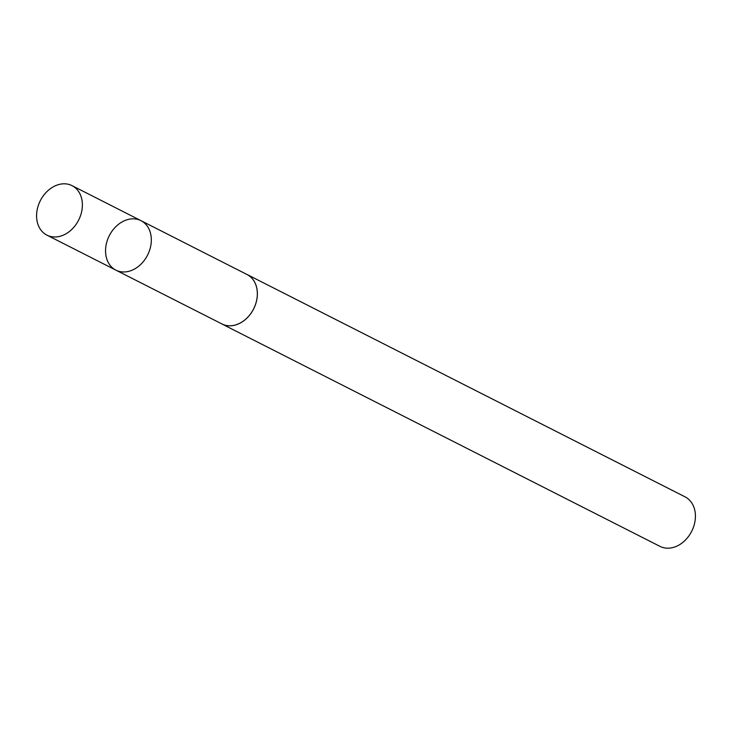 <?xml version="1.0" encoding="UTF-8"?>
<svg xmlns="http://www.w3.org/2000/svg" width="732" height="732" viewBox="0 0 732 732"><rect width="100%" height="100%" fill="white"/><g stroke="black" fill="none" stroke-linecap="round" stroke-linejoin="round"><path stroke-width="1.1" d="M140.992 220.661L247.023 274.509A27.725 21.448 116.9 0 1 245.312 319.536A27.725 21.448 116.9 0 1 221.924 323.947L115.885 270.135A27.743 21.466 -63.1 0 0 147.58 255.111A27.743 21.466 -63.1 0 0 140.992 220.661A27.743 21.466 -63.1 0 0 117.587 225.072A27.743 21.466 -63.1 0 0 115.885 270.135A27.743 21.466 -63.1 0 0 147.58 255.111A27.743 21.466 -63.1 0 0 140.992 220.661L72.047 185.644A27.752 21.475 116.9 0 1 70.336 230.726A27.752 21.475 116.9 0 1 46.921 235.137A27.752 21.475 116.9 0 1 48.623 190.055A27.752 21.475 116.9 0 1 72.047 185.644M246.089 274.033A27.752 21.475 116.9 0 1 247.032 274.482A27.752 21.475 116.9 0 1 245.33 319.564A27.752 21.475 116.9 0 1 221.906 323.974A27.752 21.475 116.9 0 1 220.991 323.471M247.032 274.482L685.079 496.863A27.752 21.475 116.9 0 1 683.377 541.945A27.752 21.475 116.9 0 1 659.953 546.356L221.906 323.974M115.885 270.135L46.921 235.137"/></g></svg>
